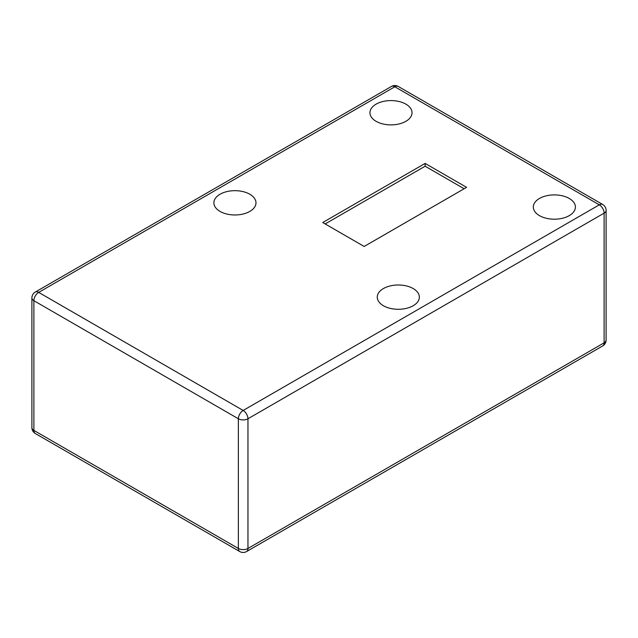 <?xml version="1.0" encoding="UTF-8"?>
<svg xmlns="http://www.w3.org/2000/svg" width="638" height="638" viewBox="0 0 638 638"><rect width="100%" height="100%" fill="white"/><g stroke="black" fill="none" stroke-linecap="round" stroke-linejoin="round"><path stroke-width="0.96" d="M569.24 198.458A21.046 12.146 0 0 0 546.303 195.826A21.046 12.146 0 0 0 533.312 207.047A21.046 12.146 0 0 0 539.477 215.636A21.046 12.146 0 0 0 562.413 218.276A21.046 12.146 0 0 0 575.396 207.047A21.046 12.146 0 0 0 569.24 198.458M413.185 288.551A21.046 12.146 0 0 0 390.249 285.92A21.046 12.146 0 0 0 377.257 297.149A21.046 12.146 0 0 0 383.422 305.738A21.046 12.146 0 0 0 406.358 308.369A21.046 12.146 0 0 0 419.349 297.149A21.046 12.146 0 0 0 413.185 288.551M249.817 194.239A21.046 12.146 0 0 0 226.881 191.599A21.046 12.146 0 0 0 213.889 202.828A21.046 12.146 0 0 0 220.054 211.417A21.046 12.146 0 0 0 242.99 214.049A21.046 12.146 0 0 0 255.982 202.828A21.046 12.146 0 0 0 249.817 194.239M405.872 104.138A21.046 12.146 0 0 0 382.936 101.506A21.046 12.146 0 0 0 369.944 112.727A21.046 12.146 0 0 0 376.109 121.324A21.046 12.146 0 0 0 399.045 123.955A21.046 12.146 0 0 0 412.028 112.727A21.046 12.146 0 0 0 405.872 104.138M322.716 222.534L364.17 246.467L466.577 187.341L425.123 163.408L322.716 222.534M464.137 188.744L425.123 166.223L325.157 223.946M425.123 166.223L425.123 163.408M243.166 410.449L599.313 204.83L394.834 86.776L38.687 292.395L243.166 410.449A6.787 3.916 60 0 1 247.959 418.759L247.959 548.457L604.114 342.829L604.114 213.14L247.959 418.759A6.787 3.916 0 0 1 238.365 418.759L33.886 300.705L33.886 430.403L238.365 548.457L238.365 418.759A6.787 3.916 -60 0 1 243.166 410.449M247.959 548.457A6.787 3.916 180 0 1 238.365 548.457A6.787 3.916 -60 0 0 239.768 551.559A6.787 6.787 0 0 0 246.555 551.559A6.787 3.916 60 0 0 247.959 548.457M606.1 210.373A6.787 6.787 0 0 0 602.703 204.487A6.787 3.916 -60 0 0 599.313 204.83A6.787 3.916 60 0 1 604.114 213.14A6.787 3.916 0 0 0 606.1 210.373L606.1 340.062A6.787 3.916 180 0 1 604.114 342.829A6.787 3.916 60 0 1 602.703 345.94L246.555 551.559M33.886 300.705A6.787 3.916 -60 0 1 38.687 292.395A6.787 3.916 60 0 0 35.297 292.06A6.787 6.787 0 0 0 31.9 297.938A6.787 3.916 0 0 0 33.886 300.705M33.886 430.403A6.787 3.916 180 0 1 31.9 427.627A6.787 6.787 0 0 0 35.297 433.513A6.787 3.916 -60 0 1 33.886 430.403M394.834 86.776A6.787 3.916 -60 0 1 398.232 86.441A6.787 6.787 0 0 0 391.445 86.441A6.787 3.916 60 0 1 394.834 86.776M31.9 297.938L31.9 427.627M239.768 551.559L35.297 433.513M602.703 345.94A6.787 6.787 0 0 0 606.1 340.062M602.703 204.487L398.232 86.441M391.445 86.441L35.297 292.06"/></g></svg>
